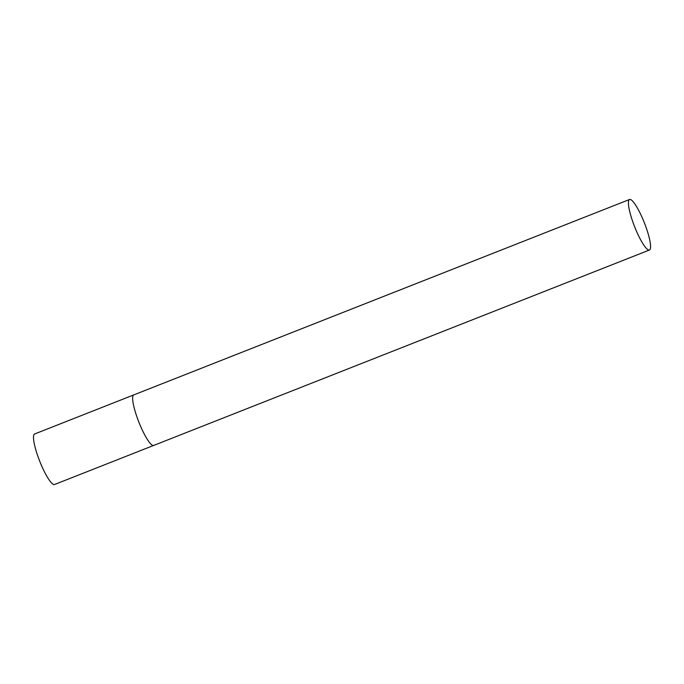 <?xml version="1.0" encoding="UTF-8"?>
<svg xmlns="http://www.w3.org/2000/svg" width="684" height="684" viewBox="0 0 684 684"><rect width="100%" height="100%" fill="white"/><g stroke="black" fill="none" stroke-linecap="round" stroke-linejoin="round"><path stroke-width="1.03" d="M154.131 445.122A27.155 5.25 -111.5 0 1 153.695 445.429A27.155 5.25 -111.5 0 1 139.348 423.319A27.155 5.25 -111.5 0 1 133.354 395.207A27.155 5.25 -111.5 0 1 133.782 394.899A27.155 5.25 68.5 0 0 139.852 424.55A27.155 5.25 68.5 0 0 153.695 445.429L54.549 484.511A27.155 5.25 -111.5 0 1 40.194 462.401A27.155 5.25 -111.5 0 1 34.2 434.289A27.155 5.25 -111.5 0 1 34.627 433.981L629.536 199.489A27.155 5.25 68.5 0 0 635.607 229.14A27.155 5.25 68.5 0 0 649.449 250.019A27.155 5.25 68.5 0 0 643.379 220.368A27.155 5.25 68.5 0 0 629.536 199.489M153.695 445.429L649.449 250.019"/></g></svg>
